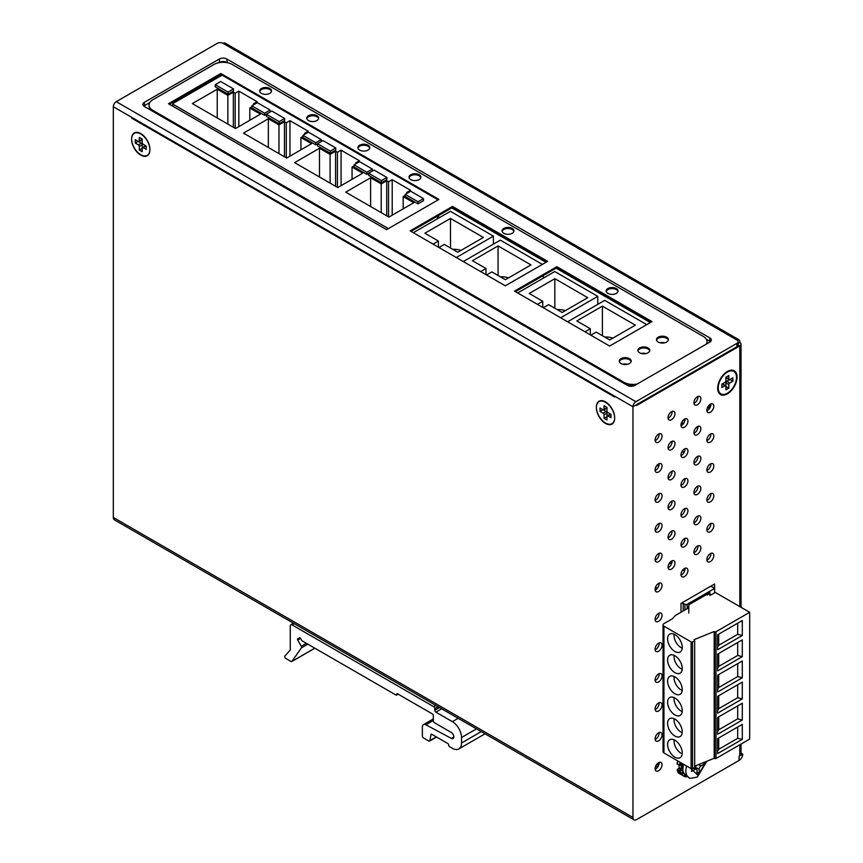 <?xml version="1.0" encoding="UTF-8"?>
<svg xmlns="http://www.w3.org/2000/svg" width="863" height="863" viewBox="0 0 863 863"><rect width="100%" height="100%" fill="white"/><g stroke="black" fill="none" stroke-linecap="round" stroke-linejoin="round"><path stroke-width="1.29" d="M297.724 640.066A1.036 0.593 60 0 1 297.724 638.868L299.537 637.822A1.036 0.593 60 0 1 300.572 638.415L297.724 640.066L301.273 646.214A1.553 0.895 60 0 1 301.446 647.843L291.942 661.371A1.553 0.895 60 0 1 291.77 661.533A1.553 0.895 60 0 1 290.993 661.457L285.858 658.491A1.553 0.895 60 0 1 284.887 657.261A1.553 0.895 60 0 1 284.952 655.988L290.065 650.26A1.553 0.895 60 0 0 290.248 649.656L290.248 625.955A2.589 1.489 60 0 1 290.788 624.769A2.589 1.489 60 0 1 292.082 624.898L433.701 706.668A1.553 0.895 60 0 1 434.801 708.566L438.048 706.7M485.017 733.82L458.836 748.933A12.934 7.465 -120 0 1 452.363 748.286L449.44 746.603A1.036 0.593 60 0 1 448.706 745.33L448.706 744.909A1.036 0.593 60 0 0 447.973 743.636L431.748 734.273A1.036 0.593 60 0 0 431.025 734.532L429.86 740.605A1.553 0.895 60 0 1 429.558 741.08A1.553 0.895 60 0 1 428.782 741.004L423.463 737.941A1.553 0.895 60 0 1 422.363 736.031L422.363 727.002A5.178 2.988 60 0 1 423.431 724.629A5.178 2.988 60 0 1 425.88 724.812L451.371 738.415L453.83 736.991M458.836 748.933A12.934 7.465 -120 0 0 461.522 743.011L461.522 737.509A12.934 7.465 -120 0 0 452.363 721.662L435.901 712.158A1.553 0.895 60 0 1 434.801 710.26L434.801 708.566M299.537 637.822L297.724 638.868M396.743 694.197A1.036 0.593 60 0 1 397.476 693.776L396.743 694.629A1.036 0.593 60 0 1 396.009 695.049L302.19 640.885A1.036 0.593 60 0 1 301.672 640.335L300.572 638.415M397.476 693.776L432.611 714.057A1.036 0.593 60 0 1 433.334 715.33L433.334 720.821A1.553 0.895 60 0 0 434.434 722.719L451.273 732.439A3.625 2.093 60 0 1 453.636 735.632A3.625 2.093 60 0 1 453.086 738.534A3.625 2.093 60 0 1 451.371 738.415M437.789 216.322L439.752 217.454M543.356 277.271L544.089 277.692M650.346 322.557L556.117 268.156M545.999 262.309L451.759 207.907M172.751 104.962L171.683 105.577M709.904 594.402L710.896 594.974L715.287 592.439L749.677 612.299L716.01 631.738A1.036 0.593 180 0 1 714.553 631.738L714.553 758.501A1.036 0.593 0 0 0 716.01 758.501L749.677 739.062L749.677 612.299M718.706 674.607L718.706 687.541L717.66 689.343M718.706 716.862L718.706 729.796L717.66 731.597M717.66 751.037L718.706 749.3L718.706 737.984M718.706 695.729L718.706 708.674L717.66 710.476M718.706 653.474L718.706 666.419L717.66 668.221M718.706 634.154L718.706 645.287L717.66 647.088M674.165 718.75A9.784 5.653 60 0 0 680.983 732.083A9.784 5.653 -120 0 0 682.202 732.655M682.202 753.787A9.784 5.653 60 0 1 680.983 753.205A9.784 5.653 60 0 1 674.165 739.882M674.165 697.628A9.784 5.653 60 0 0 680.983 710.95A9.784 5.653 -120 0 0 682.202 711.533M674.165 676.495A9.784 5.653 60 0 0 680.983 689.828A9.784 5.653 -120 0 0 682.202 690.4M674.165 634.24A9.784 5.653 60 0 0 680.983 647.574A9.784 5.653 -120 0 0 682.202 648.145M674.165 655.373A9.784 5.653 60 0 0 680.983 668.696A9.784 5.653 -120 0 0 682.202 669.278M680.476 725.298L679.688 723.928M679.688 745.06L680.476 746.419M680.476 704.165L679.688 702.806M680.476 683.032L679.688 681.673M680.476 640.778L679.688 639.418M680.476 661.91L679.688 660.551M717.66 649.742L717.66 634.758L742.299 620.529L742.299 635.524L717.66 649.742M718.706 645.287L737.682 634.327L742.299 635.524M737.682 634.327L737.682 623.205M717.66 670.875L717.66 654.078L742.299 639.85L742.299 656.646L717.66 670.875M718.706 666.419L737.682 655.459L742.299 656.646M737.682 655.459L737.682 642.514M717.66 713.129L717.66 696.333L742.299 682.104L742.299 698.901L717.66 713.129M718.706 708.674L737.682 697.714L742.299 698.901M737.682 697.714L737.682 684.769M742.299 739.354L717.66 753.572L717.66 738.588L742.299 724.359L742.299 739.354L737.682 738.34L718.706 749.3M737.682 727.034L737.682 738.34M717.66 734.262L717.66 717.466L742.299 703.237L742.299 720.033L717.66 734.262M718.706 729.796L737.682 718.847L742.299 720.033M737.682 718.847L737.682 705.902M717.66 691.997L717.66 675.2L742.299 660.982L742.299 677.779L717.66 691.997M718.706 687.541L737.682 676.581L742.299 677.779M737.682 676.581L737.682 663.647M706.43 594.629L707.121 595.039L709.062 593.917M674.92 655.761A10.345 5.976 60 0 1 681.684 664.877A10.345 5.976 60 0 1 680.098 673.172A10.345 5.976 60 0 1 674.92 672.655A10.345 5.976 60 0 1 668.156 663.539A10.345 5.976 60 0 1 669.742 655.244A10.345 5.976 60 0 1 674.92 655.761M674.92 634.629A10.345 5.976 60 0 1 681.684 643.744A10.345 5.976 60 0 1 680.098 652.04A10.345 5.976 60 0 1 674.92 651.533A10.345 5.976 60 0 1 668.156 642.406A10.345 5.976 60 0 1 669.742 634.111A10.345 5.976 60 0 1 674.92 634.629M674.92 676.883A10.345 5.976 60 0 1 681.684 686.009A10.345 5.976 60 0 1 680.098 694.294A10.345 5.976 60 0 1 674.92 693.787A10.345 5.976 60 0 1 668.156 684.661A10.345 5.976 60 0 1 669.742 676.376A10.345 5.976 60 0 1 674.92 676.883M674.92 698.016A10.345 5.976 60 0 1 681.684 707.131A10.345 5.976 60 0 1 680.098 715.427A10.345 5.976 60 0 1 674.92 714.92A10.345 5.976 60 0 1 668.156 705.794A10.345 5.976 60 0 1 669.742 697.498A10.345 5.976 60 0 1 674.92 698.016M674.92 740.271A10.345 5.976 60 0 1 681.684 749.386A10.345 5.976 60 0 1 680.098 757.682A10.345 5.976 60 0 1 674.92 757.175A10.345 5.976 60 0 1 668.156 748.048A10.345 5.976 60 0 1 669.742 739.753A10.345 5.976 60 0 1 674.92 740.271M674.92 719.138A10.345 5.976 60 0 1 681.684 728.264A10.345 5.976 60 0 1 680.098 736.56A10.345 5.976 60 0 1 674.92 736.042A10.345 5.976 60 0 1 668.156 726.926A10.345 5.976 60 0 1 669.742 718.631A10.345 5.976 60 0 1 674.92 719.138M692.547 641.889L694.683 640.756L694.683 767.52L692.547 768.653L692.547 641.889A1.036 0.593 180 0 1 691.112 641.867L663.938 626.182A3.107 1.791 180 0 1 663.032 624.909A3.107 1.791 180 0 1 663.938 623.647L672.353 618.782L675.535 615.384L687.8 608.307L688.793 606.171M694.683 766.171L714.186 758.286L714.186 631.522L694.154 639.623L694.683 640.756M663.032 624.909L663.032 751.673A3.107 1.791 0 0 0 663.938 752.946L691.112 768.631A1.036 0.593 0 0 0 692.547 768.653M668.771 564.186L670.745 563.043L671.63 563.561M682.773 569.99L684.575 571.026M710.821 586.182L714.661 588.404L714.661 592.795M714.661 588.404L687.142 604.294L687.142 608.685M688.793 613.054L688.793 604.812L709.904 592.622L709.904 595.524M687.142 604.294A1.553 0.895 0 0 1 684.942 604.294L681.727 602.978M655.535 587.304L657.326 588.339M706.506 594.596L707.444 594.844M683.205 603.28L683.205 610.961M659.095 702.719A4.919 2.837 -60 0 1 655.653 709.31A4.919 2.837 -60 0 1 655.136 709.559M658.577 710.993A4.919 2.837 120 0 0 661.792 706.668A4.919 2.837 120 0 0 661.036 702.719A4.919 2.837 120 0 0 658.577 702.967A4.919 2.837 120 0 0 655.362 707.304A4.919 2.837 120 0 0 656.117 711.241A4.919 2.837 120 0 0 658.577 710.993M684.963 448.771A4.919 2.837 -60 0 1 684.575 451.522A4.919 2.837 -60 0 1 681.533 455.362A4.919 2.837 -60 0 1 681.015 455.621M684.456 457.056A4.919 2.837 120 0 0 687.671 452.719A4.919 2.837 120 0 0 686.916 448.782A4.919 2.837 120 0 0 684.456 449.03A4.919 2.837 120 0 0 681.241 453.355A4.919 2.837 120 0 0 681.997 457.304A4.919 2.837 120 0 0 684.456 457.056M684.963 418.9A4.919 2.837 -60 0 1 681.533 425.491A4.919 2.837 -60 0 1 681.015 425.739M684.456 427.185A4.919 2.837 120 0 0 687.671 422.848A4.919 2.837 120 0 0 686.916 418.911A4.919 2.837 120 0 0 684.456 419.148A4.919 2.837 120 0 0 681.241 423.485A4.919 2.837 120 0 0 681.997 427.422A4.919 2.837 120 0 0 684.456 427.185M697.908 426.365A4.919 2.837 -60 0 1 694.467 432.956A4.919 2.837 -60 0 1 693.96 433.204M697.39 434.65A4.919 2.837 120 0 0 700.605 430.313A4.919 2.837 120 0 0 699.85 426.376A4.919 2.837 120 0 0 697.39 426.613A4.919 2.837 120 0 0 694.186 430.95A4.919 2.837 120 0 0 694.931 434.887A4.919 2.837 120 0 0 697.39 434.65M697.908 396.495A4.919 2.837 -60 0 1 694.467 403.086A4.919 2.837 -60 0 1 693.96 403.334M697.39 404.769A4.919 2.837 120 0 0 700.605 400.443A4.919 2.837 120 0 0 699.85 396.495A4.919 2.837 120 0 0 697.39 396.743A4.919 2.837 120 0 0 694.186 401.079A4.919 2.837 120 0 0 694.931 405.017A4.919 2.837 120 0 0 697.39 404.769M672.029 411.435A4.919 2.837 -60 0 1 668.588 418.016A4.919 2.837 -60 0 1 668.081 418.275M671.522 419.709A4.919 2.837 120 0 0 674.726 415.383A4.919 2.837 120 0 0 673.971 411.435A4.919 2.837 120 0 0 671.522 411.683A4.919 2.837 120 0 0 668.307 416.02A4.919 2.837 120 0 0 669.062 419.957A4.919 2.837 120 0 0 671.522 419.709M672.029 441.306A4.919 2.837 -60 0 1 668.588 447.897A4.919 2.837 -60 0 1 668.081 448.145M671.522 449.591A4.919 2.837 120 0 0 674.726 445.254A4.919 2.837 120 0 0 673.971 441.317A4.919 2.837 120 0 0 671.522 441.554A4.919 2.837 120 0 0 668.307 445.891A4.919 2.837 120 0 0 669.062 449.828A4.919 2.837 120 0 0 671.522 449.591M672.029 471.176A4.919 2.837 -60 0 1 668.588 477.768A4.919 2.837 -60 0 1 668.081 478.026M671.522 479.461A4.919 2.837 120 0 0 674.726 475.125A4.919 2.837 120 0 0 673.971 471.187A4.919 2.837 120 0 0 671.522 471.435A4.919 2.837 120 0 0 668.307 475.761A4.919 2.837 120 0 0 669.062 479.709A4.919 2.837 120 0 0 671.522 479.461M672.029 501.058A4.919 2.837 -60 0 1 668.588 507.649A4.919 2.837 -60 0 1 668.081 507.897M671.522 509.332A4.919 2.837 120 0 0 674.726 505.006A4.919 2.837 120 0 0 673.971 501.069A4.919 2.837 120 0 0 671.522 501.306A4.919 2.837 120 0 0 668.307 505.642A4.919 2.837 120 0 0 669.062 509.58A4.919 2.837 120 0 0 671.522 509.332M659.095 493.593A4.919 2.837 -60 0 1 655.653 500.184A4.919 2.837 -60 0 1 655.136 500.432M658.577 501.867A4.919 2.837 120 0 0 661.792 497.541A4.919 2.837 120 0 0 661.036 493.604A4.919 2.837 120 0 0 658.577 493.841A4.919 2.837 120 0 0 655.362 498.178A4.919 2.837 120 0 0 656.117 502.115A4.919 2.837 120 0 0 658.577 501.867M659.095 523.463A4.919 2.837 -60 0 1 655.653 530.055A4.919 2.837 -60 0 1 655.136 530.303M658.577 531.748A4.919 2.837 120 0 0 661.792 527.412A4.919 2.837 120 0 0 661.036 523.474A4.919 2.837 120 0 0 658.577 523.722A4.919 2.837 120 0 0 655.362 528.048A4.919 2.837 120 0 0 656.117 531.986A4.919 2.837 120 0 0 658.577 531.748M659.095 463.711A4.919 2.837 -60 0 1 655.653 470.303A4.919 2.837 -60 0 1 655.136 470.562M658.577 471.996A4.919 2.837 120 0 0 661.792 467.66A4.919 2.837 120 0 0 661.036 463.722A4.919 2.837 120 0 0 658.577 463.97A4.919 2.837 120 0 0 655.362 468.296A4.919 2.837 120 0 0 656.117 472.244A4.919 2.837 120 0 0 658.577 471.996M659.095 433.841A4.919 2.837 -60 0 1 655.653 440.432A4.919 2.837 -60 0 1 655.136 440.68M658.577 442.126A4.919 2.837 120 0 0 661.792 437.789A4.919 2.837 120 0 0 661.036 433.852A4.919 2.837 120 0 0 658.577 434.089A4.919 2.837 120 0 0 655.362 438.426A4.919 2.837 120 0 0 656.117 442.363A4.919 2.837 120 0 0 658.577 442.126M672.029 530.928A4.919 2.837 -60 0 1 668.588 537.52A4.919 2.837 -60 0 1 668.081 537.768M671.522 539.213A4.919 2.837 120 0 0 674.726 534.877A4.919 2.837 120 0 0 673.971 530.939A4.919 2.837 120 0 0 671.522 531.187A4.919 2.837 120 0 0 668.307 535.513A4.919 2.837 120 0 0 669.062 539.451A4.919 2.837 120 0 0 671.522 539.213M672.029 560.81A4.919 2.837 -60 0 1 668.588 567.401A4.919 2.837 -60 0 1 668.081 567.649M671.522 569.084A4.919 2.837 120 0 0 674.726 564.758A4.919 2.837 120 0 0 673.971 560.81A4.919 2.837 120 0 0 671.522 561.058A4.919 2.837 120 0 0 668.307 565.394A4.919 2.837 120 0 0 669.062 569.332A4.919 2.837 120 0 0 671.522 569.084M659.095 553.345A4.919 2.837 -60 0 1 655.653 559.925A4.919 2.837 -60 0 1 655.136 560.184M658.577 561.619A4.919 2.837 120 0 0 661.792 557.293A4.919 2.837 120 0 0 661.036 553.345A4.919 2.837 120 0 0 658.577 553.593A4.919 2.837 120 0 0 655.362 557.93A4.919 2.837 120 0 0 656.117 561.867A4.919 2.837 120 0 0 658.577 561.619M659.095 583.215A4.919 2.837 -60 0 1 655.653 589.807A4.919 2.837 -60 0 1 655.136 590.055M658.577 591.5A4.919 2.837 120 0 0 661.792 587.164A4.919 2.837 120 0 0 661.036 583.226A4.919 2.837 120 0 0 658.577 583.464A4.919 2.837 120 0 0 655.362 587.8A4.919 2.837 120 0 0 656.117 591.738A4.919 2.837 120 0 0 658.577 591.5M684.963 568.275A4.919 2.837 -60 0 1 681.533 574.866A4.919 2.837 -60 0 1 681.015 575.114M684.456 576.56A4.919 2.837 120 0 0 687.671 572.223A4.919 2.837 120 0 0 686.916 568.285A4.919 2.837 120 0 0 684.456 568.523A4.919 2.837 120 0 0 681.241 572.859A4.919 2.837 120 0 0 681.997 576.797A4.919 2.837 120 0 0 684.456 576.56M710.842 553.334A4.919 2.837 -60 0 1 707.401 559.925A4.919 2.837 -60 0 1 706.894 560.173M710.335 561.619A4.919 2.837 120 0 0 713.539 557.282A4.919 2.837 120 0 0 712.795 553.345A4.919 2.837 120 0 0 710.335 553.593A4.919 2.837 120 0 0 707.121 557.919A4.919 2.837 120 0 0 707.876 561.856A4.919 2.837 120 0 0 710.335 561.619M710.842 523.463A4.919 2.837 -60 0 1 707.401 530.055A4.919 2.837 -60 0 1 706.894 530.303M710.335 531.737A4.919 2.837 120 0 0 713.539 527.412A4.919 2.837 120 0 0 712.795 523.474A4.919 2.837 120 0 0 710.335 523.712A4.919 2.837 120 0 0 707.121 528.048A4.919 2.837 120 0 0 707.876 531.986A4.919 2.837 120 0 0 710.335 531.737M710.842 463.711A4.919 2.837 -60 0 1 707.401 470.303A4.919 2.837 -60 0 1 706.894 470.551M710.335 471.996A4.919 2.837 120 0 0 713.539 467.66A4.919 2.837 120 0 0 712.795 463.722A4.919 2.837 120 0 0 710.335 463.96A4.919 2.837 120 0 0 707.121 468.296A4.919 2.837 120 0 0 707.876 472.234A4.919 2.837 120 0 0 710.335 471.996M710.842 433.841A4.919 2.837 -60 0 1 707.401 440.421A4.919 2.837 -60 0 1 706.894 440.68M710.335 442.115A4.919 2.837 120 0 0 713.539 437.789A4.919 2.837 120 0 0 712.795 433.841A4.919 2.837 120 0 0 710.335 434.089A4.919 2.837 120 0 0 707.121 438.426A4.919 2.837 120 0 0 707.876 442.363A4.919 2.837 120 0 0 710.335 442.115M710.842 403.96A4.919 2.837 -60 0 1 707.401 410.551A4.919 2.837 -60 0 1 706.894 410.799M710.335 412.244A4.919 2.837 120 0 0 713.539 407.908A4.919 2.837 120 0 0 712.795 403.97A4.919 2.837 120 0 0 710.335 404.208A4.919 2.837 120 0 0 707.121 408.544A4.919 2.837 120 0 0 707.876 412.482A4.919 2.837 120 0 0 710.335 412.244M732.611 370.216A13.711 7.918 -60 0 1 733.205 371.101M727.38 393.862A13.711 7.918 120 0 0 736.333 381.78A13.711 7.918 120 0 0 734.23 370.788A13.711 7.918 120 0 0 727.38 371.468A13.711 7.918 120 0 0 718.415 383.55A13.711 7.918 120 0 0 720.519 394.542A13.711 7.918 120 0 0 727.38 393.862M697.908 515.988A4.919 2.837 -60 0 1 694.467 522.579A4.919 2.837 -60 0 1 693.96 522.838M697.39 524.273A4.919 2.837 120 0 0 700.605 519.936A4.919 2.837 120 0 0 699.85 515.998A4.919 2.837 120 0 0 697.39 516.247A4.919 2.837 120 0 0 694.186 520.572A4.919 2.837 120 0 0 694.931 524.51A4.919 2.837 120 0 0 697.39 524.273M684.963 508.523A4.919 2.837 -60 0 1 681.533 515.114A4.919 2.837 -60 0 1 681.015 515.362M684.456 516.808A4.919 2.837 120 0 0 687.671 512.471A4.919 2.837 120 0 0 686.916 508.534A4.919 2.837 120 0 0 684.456 508.782A4.919 2.837 120 0 0 681.241 513.107A4.919 2.837 120 0 0 681.997 517.045A4.919 2.837 120 0 0 684.456 516.808M684.963 538.404A4.919 2.837 -60 0 1 681.533 544.995A4.919 2.837 -60 0 1 681.015 545.243M684.456 546.678A4.919 2.837 120 0 0 687.671 542.352A4.919 2.837 120 0 0 686.916 538.404A4.919 2.837 120 0 0 684.456 538.652A4.919 2.837 120 0 0 681.241 542.989A4.919 2.837 120 0 0 681.997 546.926A4.919 2.837 120 0 0 684.456 546.678M684.963 478.652A4.919 2.837 -60 0 1 681.533 485.243A4.919 2.837 -60 0 1 681.015 485.491M684.456 486.926A4.919 2.837 120 0 0 687.671 482.6A4.919 2.837 120 0 0 686.916 478.663A4.919 2.837 120 0 0 684.456 478.9A4.919 2.837 120 0 0 681.241 483.237A4.919 2.837 120 0 0 681.997 487.174A4.919 2.837 120 0 0 684.456 486.926M697.908 545.869A4.919 2.837 -60 0 1 694.467 552.46A4.919 2.837 -60 0 1 693.96 552.708M697.39 554.143A4.919 2.837 120 0 0 700.605 549.817A4.919 2.837 120 0 0 699.85 545.869A4.919 2.837 120 0 0 697.39 546.117A4.919 2.837 120 0 0 694.186 550.454A4.919 2.837 120 0 0 694.931 554.391A4.919 2.837 120 0 0 697.39 554.143M697.908 486.117A4.919 2.837 -60 0 1 694.467 492.708A4.919 2.837 -60 0 1 693.96 492.956M697.39 494.391A4.919 2.837 120 0 0 700.605 490.065A4.919 2.837 120 0 0 699.85 486.128A4.919 2.837 120 0 0 697.39 486.365A4.919 2.837 120 0 0 694.186 490.702A4.919 2.837 120 0 0 694.931 494.639A4.919 2.837 120 0 0 697.39 494.391M697.908 456.247A4.919 2.837 -60 0 1 694.467 462.827A4.919 2.837 -60 0 1 693.96 463.086M697.39 464.521A4.919 2.837 120 0 0 700.605 460.184A4.919 2.837 120 0 0 699.85 456.247A4.919 2.837 120 0 0 697.39 456.495A4.919 2.837 120 0 0 694.186 460.82A4.919 2.837 120 0 0 694.931 464.769A4.919 2.837 120 0 0 697.39 464.521M710.842 493.582A4.919 2.837 -60 0 1 707.401 500.173A4.919 2.837 -60 0 1 706.894 500.432M710.335 501.867A4.919 2.837 120 0 0 713.539 497.53A4.919 2.837 120 0 0 712.795 493.593A4.919 2.837 120 0 0 710.335 493.841A4.919 2.837 120 0 0 707.121 498.167A4.919 2.837 120 0 0 707.876 502.115A4.919 2.837 120 0 0 710.335 501.867M659.095 613.086A4.919 2.837 -60 0 1 655.653 619.677A4.919 2.837 -60 0 1 655.136 619.936M658.577 621.371A4.919 2.837 120 0 0 661.792 617.034A4.919 2.837 120 0 0 661.036 613.097A4.919 2.837 120 0 0 658.577 613.345A4.919 2.837 120 0 0 655.362 617.671A4.919 2.837 120 0 0 656.117 621.619A4.919 2.837 120 0 0 658.577 621.371M659.095 642.967A4.919 2.837 -60 0 1 655.653 649.559A4.919 2.837 -60 0 1 655.136 649.807M658.577 651.241A4.919 2.837 120 0 0 661.792 646.916A4.919 2.837 120 0 0 661.036 642.978A4.919 2.837 120 0 0 658.577 643.215A4.919 2.837 120 0 0 655.362 647.552A4.919 2.837 120 0 0 656.117 651.489A4.919 2.837 120 0 0 658.577 651.241M659.095 673.69A4.919 2.837 -60 0 1 655.653 680.271A4.919 2.837 -60 0 1 655.136 680.529M658.577 681.964A4.919 2.837 120 0 0 661.792 677.638A4.919 2.837 120 0 0 661.036 673.69A4.919 2.837 120 0 0 658.577 673.938A4.919 2.837 120 0 0 655.362 678.275A4.919 2.837 120 0 0 656.117 682.212A4.919 2.837 120 0 0 658.577 681.964M659.095 732.59A4.919 2.837 -60 0 1 655.653 739.181A4.919 2.837 -60 0 1 655.136 739.429M658.577 740.875A4.919 2.837 120 0 0 661.792 736.538A4.919 2.837 120 0 0 661.036 732.601A4.919 2.837 120 0 0 658.577 732.838A4.919 2.837 120 0 0 655.362 737.175A4.919 2.837 120 0 0 656.117 741.112A4.919 2.837 120 0 0 658.577 740.875M659.095 762.461A4.919 2.837 -60 0 1 658.35 766.01A4.919 2.837 -60 0 1 655.653 769.052A4.919 2.837 -60 0 1 655.136 769.311M658.577 770.745A4.919 2.837 120 0 0 661.792 766.409A4.919 2.837 120 0 0 661.036 762.471A4.919 2.837 120 0 0 658.577 762.719A4.919 2.837 120 0 0 655.362 767.045A4.919 2.837 120 0 0 656.117 770.993A4.919 2.837 120 0 0 658.577 770.745M140.766 133.56A12.934 7.465 -120 0 0 134.294 132.924A12.934 7.465 -120 0 0 132.309 143.29A12.934 7.465 -120 0 0 140.766 154.693A12.934 7.465 -120 0 0 147.228 155.329A12.934 7.465 -120 0 0 149.213 144.962A12.934 7.465 -120 0 0 140.766 133.56M605.513 401.878A12.934 7.465 -120 0 0 599.041 401.241A12.934 7.465 -120 0 0 597.056 411.608A12.934 7.465 -120 0 0 605.513 423.01A12.934 7.465 -120 0 0 611.986 423.647A12.934 7.465 -120 0 0 613.971 413.28A12.934 7.465 -120 0 0 605.513 401.878M738.102 343.517L739.818 342.525A4.142 2.395 180 0 1 741.037 344.218A4.142 2.395 180 0 1 739.818 345.901L636.624 405.481L636.624 404.639L632.967 406.753L614.661 396.193L614.661 397.012L131.618 118.123L131.618 117.303L113.323 106.742L113.323 517.466A5.178 2.988 120 0 0 114.391 519.839L634.035 819.85A5.178 2.988 120 0 0 636.624 819.591L739.084 760.432L739.084 756.215L739.084 760.432A5.178 2.988 -60 0 0 742.752 754.1L741.037 753.108M113.323 517.466L632.967 817.477L632.967 406.753A4.142 2.395 -60 0 1 635.891 401.683L736.894 343.366A4.142 2.395 -0 0 0 738.102 341.683A4.142 2.395 -0 0 0 736.894 339.99A4.142 2.395 -60 0 1 738.965 339.785A4.142 2.395 -60 0 1 739.818 341.683L739.818 342.525M131.672 117.336A5.178 2.988 120 0 0 131.618 118.123M632.967 817.477A5.178 2.988 120 0 0 634.035 819.85M714.564 588.35L714.564 584.014L681.015 603.388L681.015 612.223M742.752 754.1L739.084 756.215L739.818 755.783L739.818 744.758L739.818 755.783A4.142 2.395 180 0 0 741.037 754.1L741.037 744.057M739.818 345.901L739.818 606.603L739.818 345.901L738.102 344.909L739.818 345.901M720.281 393.496A13.711 7.918 -60 0 1 719.213 393.42M711.641 585.707L711.641 586.657M658.35 766.01A10.604 6.127 120 0 0 655.33 767.175M684.575 451.522A6.473 3.732 -60 0 1 681.921 451.77M181.521 98.555A4.919 2.837 120 0 0 180.788 97.67M178.803 98.824A4.919 2.837 -60 0 1 178.425 100.345M206.991 83.851A4.919 2.837 120 0 0 206.624 83.56A4.919 2.837 120 0 0 205.631 83.333M204.704 83.862A4.919 2.837 -60 0 1 204.596 85.232M623.841 383.312A12.934 7.465 -0 0 0 634.79 385.416A5.178 2.988 180 0 1 627.477 385.416L144.423 106.527A5.178 2.988 180 0 1 142.913 104.412A5.178 2.988 180 0 1 144.423 102.298L144.423 105.685L149.763 102.6M634.79 385.416L709.807 342.104A5.178 2.988 180 0 0 711.328 339.99A5.178 2.988 180 0 0 709.807 337.875L226.764 58.986L227.347 62.708M706.301 339.224L709.807 341.252A5.178 2.988 180 0 1 710.422 341.683M738.965 339.785L225.167 43.15A4.142 2.395 120 0 0 223.107 43.355A4.142 2.395 -0 0 0 217.249 43.355L116.246 101.672A4.142 2.395 120 0 0 113.323 106.742L632.967 406.753L736.894 346.753A4.142 2.395 -0 0 0 738.102 345.06L738.102 341.683M223.107 61.5L223.107 62.298M143.819 106.106A5.178 2.988 180 0 1 144.423 105.685M218.857 62.708L219.439 62.373A5.178 2.988 180 0 1 226.764 62.373M219.439 62.373L219.439 58.986L144.423 102.298M219.439 58.986A5.178 2.988 180 0 1 226.764 58.986M116.98 519.58L119.903 521.274M175.793 100.561A4.919 2.837 120 0 0 175.06 102.287M202.697 85.027A4.919 2.837 120 0 0 201.338 87.109M684.726 776.646L681.856 775.006L683.183 772.957L681.824 774.877M682.029 774.704L683.118 772.827M679.073 765.761L679.073 765.33A12.934 7.465 -60 0 0 679.246 767.865L681.436 769.127A12.934 7.465 -60 0 1 681.263 767.196A12.934 7.465 -60 0 1 681.436 765.071L681.155 764.898M677.757 760.929L677.034 763.755L677.854 760.983M678.394 772.86L678.545 773.075A16.041 9.266 -60 0 1 677.185 770.076L679.246 767.865L678.933 765.244M687.369 776.592A16.041 9.266 -60 0 1 684.855 776.722L681.856 775.006L684.791 776.689L685.481 775.481M678.674 773.151L680.745 774.348A16.041 9.266 -60 0 1 679.386 771.339L677.185 770.076L677.541 769.343L680.109 771.252L681.446 770.476A1.036 0.593 120 0 0 682.115 769.591M682.007 767.639A12.416 7.174 -60 0 1 681.997 767.196A12.416 7.174 -60 0 1 682.158 765.147A1.036 0.593 120 0 0 681.446 764.553L680.109 765.33L680.778 762.665M681.425 774.154L680.109 771.252L679.386 771.339L681.08 769.839L678.879 768.577L677.282 769.321L678.598 773.119L680.799 774.391L682.363 772.514A1.036 0.593 120 0 1 682.752 772.061M705.966 761.608L698.102 775.438L690.519 768.297M704.693 762.126L704.693 763.82L701.026 765.934L698.663 764.564M694.683 767.056L699.203 769.095A2.589 1.489 -60 0 1 701.026 765.934M699.203 769.095L699.203 773.324L697.002 774.596L697.002 770.368A2.589 1.489 -60 0 0 696.463 769.181A2.589 1.489 -60 0 0 695.179 769.311L691.511 771.425L691.662 768.804M696.43 765.47A2.589 1.489 -60 0 1 695.179 766.775M702.967 762.827L704.693 763.82M699.203 773.324L697.002 772.061M727.38 372.104A12.934 7.465 -60 0 1 733.841 371.457A12.934 7.465 -60 0 1 735.826 381.834A12.934 7.465 -60 0 1 727.38 393.226A12.934 7.465 -60 0 1 720.907 393.873A12.934 7.465 -60 0 1 718.922 383.506A12.934 7.465 -60 0 1 727.38 372.104M724.996 382.352L721.889 384.143L721.889 387.53L724.996 385.729A1.294 0.744 -60 0 1 725.643 385.664A1.294 0.744 -60 0 1 725.912 386.257L725.912 389.849L728.836 388.156L728.836 384.564A1.294 0.744 -60 0 1 729.753 382.989L732.87 381.187L732.87 377.811L729.753 379.601A1.294 0.744 -60 0 1 729.106 379.666A1.294 0.744 -60 0 1 728.836 379.073L728.836 375.481L725.912 377.174L725.912 380.766A1.294 0.744 -60 0 1 724.996 382.352M733.658 371.36A12.934 7.465 120 0 0 733.485 371.252A12.934 7.465 120 0 0 727.013 371.888A12.934 7.465 120 0 0 725.934 372.589A12.934 7.465 120 0 0 717.93 386.451A12.934 7.465 120 0 0 720.54 393.657A12.934 7.465 120 0 0 720.724 393.765M728.836 379.073L725.912 377.174M725.912 377.39A1.294 0.744 120 0 0 726.182 377.972L729.106 379.666M732.87 381.187L729.936 379.493L726.829 381.295A1.294 0.744 120 0 0 725.912 382.881L728.836 384.564M728.836 388.156L725.912 386.473L725.912 382.881M725.643 385.664L722.719 383.981A1.294 0.744 120 0 0 722.072 384.035L724.996 385.729M605.513 402.32A12.934 7.465 60 0 1 613.971 413.711A12.934 7.465 60 0 1 611.986 424.089A12.934 7.465 60 0 1 605.513 423.442A12.934 7.465 60 0 1 597.067 412.039A12.934 7.465 60 0 1 599.051 401.673A12.934 7.465 60 0 1 605.513 402.32M603.14 409.817L600.022 408.016L600.022 411.403L603.14 413.194A1.294 0.744 60 0 1 604.057 414.779L604.057 418.372L606.98 420.065L606.98 416.473A1.294 0.744 60 0 1 607.25 415.88A1.294 0.744 60 0 1 607.897 415.944L611.004 417.735L611.004 414.359L607.897 412.557A1.294 0.744 60 0 1 606.98 410.982L606.98 407.39L604.057 405.696L604.057 409.289A1.294 0.744 60 0 1 603.787 409.882A1.294 0.744 60 0 1 603.14 409.817M605.88 402.104A12.934 7.465 -120 0 0 599.418 401.468L599.051 401.673M604.057 414.779L606.98 413.086A1.294 0.744 -120 0 0 606.063 411.511L602.957 409.709L600.022 411.403M603.787 409.882L606.711 408.188A1.294 0.744 -120 0 0 606.98 407.595L604.057 409.289M607.897 415.944L611.004 414.359M610.821 414.251A1.294 0.744 -120 0 0 610.173 414.186L607.25 415.88M604.057 418.372L606.98 416.678L606.98 413.086M140.766 133.992A12.934 7.465 60 0 1 149.213 145.394A12.934 7.465 60 0 1 147.239 155.761A12.934 7.465 60 0 1 140.766 155.124A12.934 7.465 60 0 1 132.309 143.722A12.934 7.465 60 0 1 134.294 133.355A12.934 7.465 60 0 1 140.766 133.992M138.382 141.489L135.275 139.698L135.275 143.075L138.382 144.876A1.294 0.744 60 0 1 139.299 146.462L139.299 150.054L142.233 151.737L142.233 148.145A1.294 0.744 60 0 1 142.492 147.551A1.294 0.744 60 0 1 143.139 147.616L146.257 149.418L146.257 146.041L143.139 144.24A1.294 0.744 60 0 1 142.233 142.654L142.233 139.062L139.299 137.379L139.299 140.96A1.294 0.744 60 0 1 139.029 141.554A1.294 0.744 60 0 1 138.382 141.489M141.122 133.776A12.934 7.465 -120 0 0 134.66 133.139L134.294 133.355M139.299 146.462L142.233 144.768A1.294 0.744 -120 0 0 141.316 143.182L138.199 141.392L135.275 143.075M139.029 141.554L141.964 139.871A1.294 0.744 -120 0 0 142.233 139.277L139.299 140.96M143.139 147.616L146.257 146.041M146.074 145.933A1.294 0.744 -120 0 0 145.426 145.869L142.492 147.551M139.299 150.054L142.233 148.36L142.233 144.768M706.883 343.787A12.934 7.465 -0 0 0 707.013 342.73L707.013 341.683A12.934 7.465 180 0 1 706.301 344.132M637.207 384.013A12.934 7.465 180 0 1 623.809 382.244L152.837 110.335A12.934 7.465 180 0 1 149.051 105.049L149.051 106.106A12.934 7.465 -0 0 0 152.816 111.37M606.225 291.5A5.955 3.441 180 0 1 607.897 289.601A5.955 3.441 180 0 1 613.949 288.76A5.955 3.441 180 0 1 617.984 291.5M502.115 231.392A5.955 3.441 180 0 1 503.787 229.493A5.955 3.441 180 0 1 509.839 228.652A5.955 3.441 180 0 1 513.873 231.392M409.084 177.681A5.955 3.441 180 0 1 410.756 175.782A5.955 3.441 180 0 1 416.818 174.952A5.955 3.441 180 0 1 420.853 177.681M357.962 148.166A5.955 3.441 180 0 1 359.634 146.268A5.955 3.441 180 0 1 365.696 145.426A5.955 3.441 180 0 1 369.731 148.166M306.84 118.652A5.955 3.441 180 0 1 308.512 116.753A5.955 3.441 180 0 1 314.574 115.912A5.955 3.441 180 0 1 318.609 118.652M259.741 91.467A5.955 3.441 180 0 1 261.413 89.558A5.955 3.441 180 0 1 267.476 88.727A5.955 3.441 180 0 1 271.511 91.467M656.538 340.162A5.955 3.441 180 0 1 658.21 338.253A5.955 3.441 180 0 1 664.273 337.422A5.955 3.441 180 0 1 668.307 340.162M637.951 350.885A5.955 3.441 180 0 1 639.623 348.986A5.955 3.441 180 0 1 645.675 348.156A5.955 3.441 180 0 1 649.71 350.885M619.364 361.619A5.955 3.441 180 0 1 621.036 359.72A5.955 3.441 180 0 1 627.088 358.889A5.955 3.441 180 0 1 631.123 361.619M169.396 104.25L220.809 74.563L222.223 75.383M411.068 231.403L452.492 207.487L546.721 261.888M515.427 291.651L556.851 267.735L651.08 322.136M149.051 105.049A12.934 7.465 180 0 1 152.837 99.763L213.959 64.488A12.934 7.465 180 0 1 232.255 64.488L703.226 336.397A12.934 7.465 180 0 1 707.013 341.683M616.311 293.398A5.955 3.441 180 0 1 609.828 294.143A5.955 3.441 180 0 1 606.15 290.971A5.955 3.441 180 0 1 607.897 288.544A5.955 3.441 180 0 1 614.38 287.8A5.955 3.441 180 0 1 618.059 290.971A5.955 3.441 180 0 1 616.311 293.398M512.201 233.29A5.955 3.441 180 0 1 505.718 234.035A5.955 3.441 180 0 1 502.039 230.863A5.955 3.441 180 0 1 503.787 228.436A5.955 3.441 180 0 1 510.27 227.692A5.955 3.441 180 0 1 513.949 230.863A5.955 3.441 180 0 1 512.201 233.29M419.181 179.59A5.955 3.441 180 0 1 412.687 180.335A5.955 3.441 180 0 1 409.019 177.152A5.955 3.441 180 0 1 410.756 174.725A5.955 3.441 180 0 1 417.25 173.981A5.955 3.441 180 0 1 420.917 177.152A5.955 3.441 180 0 1 419.181 179.59M368.059 150.076A5.955 3.441 180 0 1 361.565 150.82A5.955 3.441 180 0 1 357.897 147.638A5.955 3.441 180 0 1 359.634 145.211A5.955 3.441 180 0 1 366.128 144.466A5.955 3.441 180 0 1 369.796 147.638A5.955 3.441 180 0 1 368.059 150.076M316.926 120.561A5.955 3.441 180 0 1 310.443 121.305A5.955 3.441 180 0 1 306.775 118.123A5.955 3.441 180 0 1 308.512 115.696A5.955 3.441 180 0 1 315.006 114.952A5.955 3.441 180 0 1 318.674 118.123A5.955 3.441 180 0 1 316.926 120.561M269.839 93.366A5.955 3.441 180 0 1 263.344 94.11A5.955 3.441 180 0 1 259.677 90.939A5.955 3.441 180 0 1 261.413 88.501A5.955 3.441 180 0 1 267.908 87.756A5.955 3.441 180 0 1 271.575 90.939A5.955 3.441 180 0 1 269.839 93.366M666.624 342.061A5.955 3.441 180 0 1 660.141 342.805A5.955 3.441 180 0 1 656.473 339.634A5.955 3.441 180 0 1 658.21 337.196A5.955 3.441 180 0 1 664.704 336.451A5.955 3.441 180 0 1 668.372 339.634A5.955 3.441 180 0 1 666.624 342.061M648.037 352.794A5.955 3.441 180 0 1 641.554 353.539A5.955 3.441 180 0 1 637.876 350.367A5.955 3.441 180 0 1 639.623 347.929A5.955 3.441 180 0 1 646.107 347.185A5.955 3.441 180 0 1 649.785 350.367A5.955 3.441 180 0 1 648.037 352.794M629.451 363.528A5.955 3.441 180 0 1 622.967 364.272A5.955 3.441 180 0 1 619.289 361.09A5.955 3.441 180 0 1 621.036 358.663A5.955 3.441 180 0 1 627.52 357.918A5.955 3.441 180 0 1 631.187 361.09A5.955 3.441 180 0 1 629.451 363.528M438.911 199.429L386.581 229.644L168.479 103.722L220.809 73.506L438.911 199.429M220.809 74.563L220.809 73.506M452.492 207.487L452.492 206.43L547.638 261.36L505.297 285.804L410.152 230.874L452.492 206.43M556.851 267.735L556.851 266.678L651.997 321.608L609.656 346.052L514.51 291.122L556.851 266.678M517.671 292.945L554.769 271.532L597.768 296.354L597.768 304.391M656.214 466.408L657.487 465.675A3.366 1.942 -120 0 0 658.178 464.229M585.006 331.824L590.335 328.749L576.797 320.928L602.406 306.138L635.341 325.157L609.731 339.946L596.193 332.126L590.864 335.2M646.743 324.639L604.715 300.367L567.627 321.791M537.433 304.359L542.762 301.284L529.224 293.463L554.833 278.673L587.768 297.692L562.158 312.482L548.62 304.661L543.291 307.735M560.67 317.767L597.768 296.354M542.762 301.284L542.762 307.433M590.335 328.749L590.335 334.898M602.406 335.718L602.406 306.138M554.833 308.253L554.833 278.673M604.704 337.045A12.416 7.174 180 0 1 612.827 338.156M557.131 309.58A12.416 7.174 180 0 1 565.254 310.691M543.356 278.113L543.356 275.524M413.334 232.708L450.41 211.306L493.409 236.128L493.409 244.153M480.669 271.586L485.977 268.512L472.439 260.702L498.059 245.912L530.993 264.919L505.373 279.709L491.834 271.899L486.516 274.963M542.374 264.402L500.357 240.141L463.28 261.543M433.097 244.121L438.404 241.047L424.866 233.237L450.486 218.447L483.42 237.454L457.8 252.244L444.262 244.434L438.943 247.498M456.333 257.53L493.409 236.128M438.404 241.047L438.404 247.185M485.977 268.512L485.977 274.65M498.059 275.491L498.059 245.912M450.486 248.015L450.486 218.447M500.346 276.807A12.416 7.174 180 0 1 508.48 277.918M452.773 249.342A12.416 7.174 180 0 1 460.907 250.453M437.724 200.119A1.036 0.593 180 0 0 437.487 199.493L222.816 75.556A1.036 0.593 180 0 0 221.359 75.556L173.053 103.441A1.036 0.593 180 0 0 173.053 104.294L387.714 228.22A1.036 0.593 180 0 0 388.803 228.361M302.945 136.397L300.928 137.551L311.543 143.679L286.656 158.048L243.474 133.118L268.361 118.749L278.976 124.876L284.466 121.705L286.289 122.762L289.957 120.658L308.253 131.219L304.596 133.334L305.502 133.862M354.067 165.912L352.05 167.066L362.665 173.193L337.778 187.562L294.607 162.632L319.483 148.263L330.098 154.391L335.588 151.23L337.422 152.276L341.079 150.173L359.375 160.734L355.718 162.848L356.624 163.377M405.189 195.426L403.183 196.591L413.787 202.708L388.911 217.077L345.729 192.147L370.605 177.778L381.219 183.905L386.71 180.745L388.544 181.802L392.201 179.687L410.497 190.248L406.84 192.363L407.757 192.891M233.528 88.921L233.528 91.036L228.037 94.196L215.232 86.807L215.232 84.693L220.712 81.521L233.528 88.921L228.037 92.093L215.232 84.693M266.354 114.337L264.628 115.329L251.823 107.929L251.823 105.825L257.314 102.654L270.119 110.043L270.119 112.028M284.65 118.436L284.65 120.55L279.159 123.722L266.354 116.322L266.354 114.207L271.834 111.036L284.65 118.436L279.159 121.607L266.354 114.207M317.476 143.851L315.75 144.844L302.945 137.454L302.945 135.34L308.436 132.168L321.241 139.558L321.241 141.554M335.772 147.951L335.772 150.065L330.281 153.236L317.476 145.836L317.476 143.722L322.967 140.55L335.772 147.951L330.281 151.122L317.476 143.722M368.598 173.366L366.872 174.358L354.067 166.969L354.067 164.855L359.558 161.683L372.363 169.072L372.363 171.068M386.894 177.465L386.894 179.58L381.403 182.751L368.598 175.351L368.598 173.236L374.089 170.076L386.894 177.465L381.403 180.637L368.598 173.236M423.485 200.701L417.994 203.873L405.189 196.484L405.189 194.369L410.68 191.198L423.485 198.598L423.485 200.701M251.823 106.883L249.806 108.037L260.421 114.164L235.534 128.533L192.352 103.603L217.239 89.234L227.854 95.362L233.344 92.19L235.168 93.247L238.835 91.133L257.131 101.705L253.474 103.819L254.38 104.347M289.957 156.149L289.957 120.658M278.976 124.876L278.976 153.614M268.361 147.487L268.361 118.749M300.928 149.806L300.928 137.551M341.079 185.664L341.079 150.173M330.098 154.391L330.098 183.129M319.483 177.001L319.483 148.263M352.05 179.321L352.05 167.066M392.201 215.178L392.201 179.687M381.219 183.905L381.219 212.643M370.605 206.516L370.605 177.778M403.183 208.835L403.183 196.591M228.037 94.196L228.037 92.093M264.628 115.329L264.628 113.215L251.823 105.825M270.119 110.043L264.628 113.215M279.159 123.722L279.159 121.607M315.75 144.844L315.75 142.729L302.945 135.34M321.241 139.558L315.75 142.729M330.281 153.236L330.281 151.122M366.872 174.358L366.872 172.244L354.067 164.855M372.363 169.072L366.872 172.244M381.403 182.751L381.403 180.637M417.994 203.873L417.994 201.759L405.189 194.369M423.485 198.598L417.994 201.759M238.835 126.634L238.835 91.133M227.854 95.362L227.854 124.099M217.239 117.972L217.239 89.234M249.806 120.291L249.806 108.037M304.596 133.334L304.596 134.391M286.289 157.843L286.289 122.762M284.466 121.705L284.466 156.786M355.718 162.848L355.718 163.905M337.422 187.357L337.422 152.276M335.588 151.23L335.588 186.3M406.84 192.363L406.84 193.42M388.544 216.872L388.544 181.802M386.71 180.745L386.71 215.815M253.474 103.819L253.474 104.865M235.168 128.317L235.168 93.247M233.344 92.19L233.344 127.271M682.881 424.391A10.863 6.278 60 0 1 682.137 421.511M709.321 408.771A10.863 6.278 -120 0 0 707.682 407.153M697.207 426.732A10.863 6.278 60 0 1 697.326 429.58M684.359 422.158A7.627 4.401 60 0 1 684.65 419.04M709.645 408.318A10.324 5.965 -120 0 0 707.919 406.732M708.102 406.43A10.863 6.278 60 0 1 709.818 408.026M710.454 406.7A10.863 6.278 -120 0 0 708.901 405.394M710.627 406.171A10.324 5.965 -120 0 0 709.213 405.071M709.494 404.823A10.863 6.278 60 0 1 710.724 405.793M294.229 623.669L292.082 624.898M433.701 706.668L435.847 705.427M433.334 720.508L425.88 724.812M307.854 644.154L301.446 647.843M291.942 661.371L314.812 648.167M441.705 708.803L435.901 712.158M452.363 721.662L458.167 718.318M461.522 737.509L476.473 728.879M481.23 731.63L461.522 743.011M434.801 710.26L439.504 707.541M431.597 734.197L431.025 734.532M397.843 693.992L396.743 694.629M306.354 643.28L301.273 646.214M429.86 740.605L436.29 736.894M716.01 631.738L716.01 758.501M663.938 626.182L663.938 752.946M691.112 768.631L691.112 641.867M684.942 604.294L684.942 609.947M709.807 341.252L709.807 337.875M736.894 343.366L736.894 346.753M116.246 101.672L635.891 401.683M736.894 339.99L223.107 43.355M681.446 770.476L681.08 769.839L682.061 769.116M679.375 765.33L677.185 763.96A16.041 9.266 -60 0 1 677.94 761.026M683.065 772.914L683.118 772.331M680.109 765.33L681.339 764.791L679.483 765.567L680.109 765.33L677.185 763.96L679.386 765.222A16.041 9.266 -60 0 1 680.141 762.299M681.446 764.553L682.158 765.147M682.665 772.126L680.993 774.391M684.898 775.05L684.424 775.891M682.59 763.712L682.385 770.961L685.858 775.718A14.229 8.22 -60 0 1 683.669 764.338M685.858 775.718L688.793 777.412A14.229 8.22 -60 0 1 686.603 766.031M693.323 768.243L695.179 769.311M729.753 382.989L726.829 381.295M606.063 411.511L603.14 413.194M141.316 143.182L138.382 144.876M623.809 382.244L623.809 383.301M152.837 110.335L152.837 111.381M437.487 216.149L437.487 218.76M387.714 228.986L387.714 228.22M293.474 623.226L290.788 624.769M433.334 718.911L423.431 724.629M398.145 694.165L396.527 695.093M314.866 648.199L291.77 661.533M436.549 737.045L429.558 741.08M656.937 764.143L658.717 765.168M741.037 607.304L741.037 344.218M706.862 761.252L697.455 776.862C691.673 778.491 688.782 778.674 688.793 777.412M694.111 767.822L696.463 769.181M718.081 384.833L717.93 386.451M724.607 373.539L725.934 372.589M437.789 215.977L437.789 218.587M627.207 364.337A7.767 7.767 0 0 0 622.784 364.229M645.794 353.603A7.767 7.767 0 0 0 641.371 353.496M664.391 342.87A7.767 7.767 0 0 0 659.968 342.762"/></g></svg>
